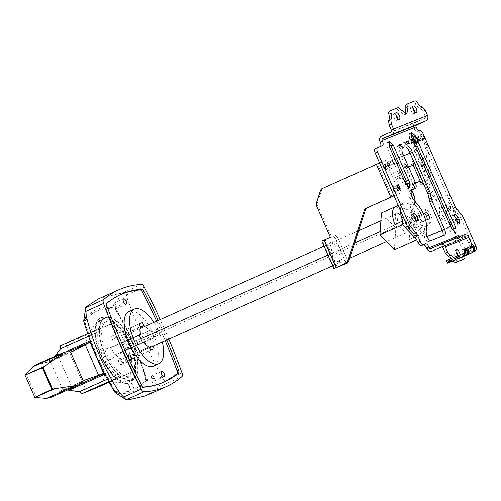 <?xml version="1.0" encoding="UTF-8"?>
<svg xmlns="http://www.w3.org/2000/svg" width="501" height="501" viewBox="0 0 501 501"><rect width="100%" height="100%" fill="white"/><g stroke="black" fill="none" stroke-linecap="round" stroke-linejoin="round"><path stroke-width="0.38" stroke-dasharray="2.5 1.88" d="M106.657 321.485A29.91 13.057 65.9 0 0 106.45 321.573A29.91 13.057 65.9 0 0 106.657 353.975A29.91 13.057 65.9 0 0 130.698 376.257A29.91 13.057 65.9 0 0 130.905 376.17A29.91 13.057 65.9 0 0 130.698 343.767A29.91 13.057 65.9 0 0 106.657 321.485M102.724 323.245A29.91 13.057 65.9 0 0 102.523 323.333A29.91 13.057 65.9 0 0 102.73 355.735A29.91 13.057 65.9 0 0 126.772 378.017A29.91 13.057 65.9 0 0 126.972 377.929A29.91 13.057 65.9 0 0 126.766 345.527A29.91 13.057 65.9 0 0 102.724 323.245M36.022 364.766L49.004 362.004L54.265 358.134L69 351.539M49.004 362.004L72.914 351.307M87.675 333.666L99.686 328.287A33.498 14.623 -114.1 0 1 104.985 318.298A33.498 14.623 -114.1 0 1 105.216 318.204A33.498 14.623 -114.1 0 1 116.608 321.485L80.147 337.812A49.756 0.758 156.3 0 1 65.618 343.818A150.732 2.298 -23.7 0 0 60.621 345.778M90.205 340.768L95.628 333.121L99.555 331.324A33.498 14.623 65.9 0 1 99.686 328.287A20.873 0.319 156.3 0 0 89.034 333.271A20.873 0.319 156.3 0 0 91.007 332.564A20.873 0.319 156.3 0 0 116.608 321.485A33.498 14.623 65.9 0 1 137.669 369.456A33.498 14.623 -114.1 0 1 132.37 379.445A33.498 14.623 -114.1 0 1 132.139 379.545A33.498 14.623 -114.1 0 1 120.747 376.264A20.873 0.319 156.3 0 0 110.095 381.255A20.873 0.319 156.3 0 0 112.067 380.535A20.873 0.319 156.3 0 0 137.669 369.456L109.13 382.238M99.555 331.361A33.498 14.623 65.9 0 0 104.258 352.341A2.161 1.948 -111.9 0 0 105.999 356.299A33.498 14.623 -114.1 0 1 105.104 354.332A33.498 14.623 -114.1 0 1 104.258 352.341L100.332 354.101L102.066 358.058L105.999 356.299A33.498 14.623 65.9 0 0 118.361 374.197L118.386 374.222A33.498 14.623 65.9 0 0 120.747 376.264L108.786 381.618M88.577 336.265L99.567 331.349M54.265 358.134L54.158 357.069L54.734 356.38M54.158 357.069L66.815 351.395M102.066 358.058A33.498 14.623 65.9 0 0 114.435 375.957L118.361 374.197M114.435 375.957L104.934 374.31M107.433 379.1L118.38 374.203L107.446 379.125M86.679 391.788L65.618 343.818M88.571 336.246L99.555 331.324M101.208 385.789C104.477 378.963 105.617 371.291 104.628 362.774L99.492 351.076C93.9 344.569 87.45 340.148 80.147 337.812M104.628 362.774C141.758 341.494 140.042 337.599 99.492 351.076M95.628 333.121A33.498 14.623 65.9 0 0 100.332 354.101M36.698 397.926L26.046 373.665M51.559 397.13L61.16 390.661L62.913 390.016L68.192 389.684M68.042 389.515L81.193 383.622M158.873 331.681A2.993 1.303 65.9 0 0 156.437 329.439A2.993 1.303 65.9 0 0 156.45 332.658A2.993 1.303 65.9 0 0 158.886 334.9A2.993 1.303 65.9 0 0 158.873 331.681M149.047 336.083A2.993 1.303 65.9 0 0 146.611 333.841A2.993 1.303 65.9 0 0 146.624 337.06A2.993 1.303 65.9 0 0 149.06 339.302A2.993 1.303 65.9 0 0 149.047 336.083M121.367 361.39A2.993 1.303 65.9 0 0 118.931 359.142A2.993 1.303 65.9 0 0 118.944 362.361A2.993 1.303 65.9 0 0 121.374 364.603A2.993 1.303 65.9 0 0 121.367 361.39M154.245 377.81A2.993 1.303 65.9 0 0 151.809 375.568A2.993 1.303 65.9 0 0 151.822 378.781A2.993 1.303 65.9 0 0 154.258 381.029A2.993 1.303 65.9 0 0 154.245 377.81M116.213 305.466A2.993 1.303 65.9 0 0 113.777 303.224A2.993 1.303 65.9 0 0 113.79 306.443A2.993 1.303 65.9 0 0 116.226 308.685A2.993 1.303 65.9 0 0 116.213 305.466M153.406 366.093A29.91 13.057 65.9 0 0 153.306 333.923A29.91 13.057 65.9 0 0 128.957 311.497M162.318 342.058A29.91 13.057 65.9 0 0 158.711 331.499A29.91 13.057 65.9 0 0 153.857 322.419M120.278 294.701A308.077 134.487 65.9 0 0 119.489 295.045A308.077 134.487 65.9 0 0 105.473 303.844A3.588 1.566 65.9 0 0 105.46 307.138A308.077 134.487 65.9 0 0 121.424 346.736A308.077 134.487 65.9 0 0 139.798 385.369A3.588 1.566 65.9 0 0 142.265 387.668A308.077 134.487 65.9 0 0 162.875 382.539A308.077 134.487 65.9 0 0 163.658 382.182M101.421 355.967A34.099 14.886 -114.1 0 1 101.302 319.294A34.099 14.886 -114.1 0 1 129.058 344.857A34.099 14.886 -114.1 0 1 129.177 381.53A34.099 14.886 -114.1 0 1 101.421 355.967M104.859 354.426A34.099 14.886 -114.1 0 1 104.74 317.753A34.099 14.886 -114.1 0 1 132.496 343.317A34.099 14.886 -114.1 0 1 132.615 379.996A34.099 14.886 -114.1 0 1 104.859 354.426M129.916 344.5A35.596 15.537 65.9 0 0 100.945 317.816A35.596 15.537 65.9 0 0 99.618 352.566L99.593 353.149L96.856 354.245L96.367 353.781A136.097 59.412 -114.1 0 1 84.938 322.03L84.938 321.586A136.097 59.412 -114.1 0 1 97.138 310.983A136.097 59.412 -114.1 0 1 115.455 309.317L115.787 309.631A136.097 59.412 -114.1 0 1 133.072 343.235A136.097 59.412 -114.1 0 1 146.048 378.568L146.048 379.013A136.097 59.412 -114.1 0 1 134.487 389.321L131.268 382.075A35.596 15.537 65.9 0 0 129.916 344.5M129.671 344.613A35.596 15.537 65.9 0 0 100.701 317.922A35.596 15.537 65.9 0 0 99.367 352.673L99.348 353.255L96.612 354.357L96.123 353.888A136.097 59.412 -114.1 0 1 84.694 322.137L84.694 321.698A136.097 59.412 -114.1 0 1 96.893 311.096A136.097 59.412 -114.1 0 1 115.211 309.43L115.543 309.737A136.097 59.412 -114.1 0 1 132.828 343.342A136.097 59.412 -114.1 0 1 145.804 378.681L145.804 379.119A136.097 59.412 -114.1 0 1 134.237 389.427L131.018 382.188A35.596 15.537 65.9 0 0 129.671 344.613M145.44 395.922L164.134 384.517C165.324 383.578 165.324 382.313 164.146 380.729L161.704 377.165C148.797 351.984 137.424 326.088 127.586 299.479L126.521 295.014C126.146 293.06 125.2 292.177 123.684 292.365L97.895 299.147M168.806 339.152A313.463 136.836 65.9 0 0 160.207 319.569M166.777 340.06A308.077 134.487 65.9 0 0 158.184 320.477M127.329 400.08L115.355 392.703C128.788 395.276 139.253 391.074 146.737 380.09L146.737 379.451C139.366 354.614 128.995 330.986 115.618 308.56L115.142 308.115C101.703 305.541 91.245 309.743 83.761 320.728L86.304 306.744M115.142 308.115L120.728 292.941M115.355 392.703L127.185 400.08M115.618 308.56L127.586 299.479M146.737 379.451L161.704 377.165M146.737 380.09L161.566 386.296M114.954 391.081A136.097 59.412 -114.1 0 1 99.261 361.039L99.254 360.382L101.985 359.286L102.442 359.674A35.596 15.537 65.9 0 0 127.918 383.434L131.074 390.705A136.097 59.412 -114.1 0 1 115.286 391.387L115.199 390.968A136.097 59.412 -114.1 0 1 99.511 360.933L99.499 360.275L102.235 359.173L102.686 359.568A35.596 15.537 65.9 0 0 128.168 383.321L131.331 390.586A136.097 59.412 -114.1 0 1 115.531 391.281L115.199 390.968M115.956 354.476L114.547 355.04L111.184 347.375L112.593 346.811A11.667 5.091 -114.1 0 1 112.612 339.584L111.216 336.409L114.61 335.044L116.007 338.219A11.667 5.091 -114.1 0 1 121.417 343.26L122.82 342.697L126.189 350.362L124.78 350.932A11.667 5.091 -114.1 0 1 124.762 358.152L126.152 361.334L122.758 362.699L121.367 359.518A11.667 5.091 -114.1 0 1 115.956 354.476L143.856 341.983M165.205 340.768A308.077 134.487 65.9 0 0 156.613 321.185M152.924 346.266L152.661 345.659A11.667 5.091 65.9 0 0 152.68 338.432L154.089 337.868L150.72 330.203L149.317 330.766A11.667 5.091 65.9 0 0 145.133 326.32M114.547 355.04L142.453 342.546M111.184 347.375L139.084 334.881M112.593 346.811L139.109 334.931M112.612 339.584L140.512 327.09M111.216 336.409L139.121 323.915M114.61 335.044L139.178 324.041M116.007 338.219L140.424 327.285M121.417 343.26L149.317 330.766M122.82 342.697L150.72 330.203M126.189 350.362L154.089 337.868M124.78 350.932L152.68 338.432M124.762 358.152L152.661 345.659M126.152 361.334L154.051 348.84M122.758 362.699L150.657 350.199M121.367 359.518L149.267 347.024M406.687 222.062L405.948 232.959L397.306 223.953L398.051 213.063L406.687 222.062L137.706 342.521L129.07 333.516L128.325 344.412L136.967 353.412L137.706 342.521M129.07 333.516L140.055 328.6M324.059 246.198L358.66 230.704M380.898 220.741L398.051 213.063M405.948 232.959L386.446 241.689M349.692 258.147L332.658 265.774M149.586 347.763L136.967 353.412M397.306 223.953L380.159 231.631M354.614 243.073L327.936 255.022M140.812 338.82L128.325 344.412M385.494 167.021L383.303 165.004L383.315 167.898L385.501 169.914L385.494 167.021L387.755 166.013L385.563 163.99L385.57 166.889L387.761 168.906L387.868 165.956M383.315 167.898L385.57 166.889L387.761 168.906L387.755 166.013L385.563 163.99L385.57 166.889L387.83 165.875M395.114 188.927L392.922 186.911L392.928 189.804L395.12 191.827L395.114 188.927L397.368 187.919L395.176 185.902L395.189 188.796L397.381 190.812L397.487 187.869M392.928 189.804L395.189 188.796L397.381 190.812L397.368 187.919L395.176 185.902L395.189 188.796L397.45 187.781M393.999 195.759L401.107 192.86L394.018 195.81M336.54 267.396L324.385 240.079L331.474 236.892L317.446 204.934L317.346 203.13L321.774 189.572L322.882 188.307L384.424 161.009L386.352 162.812L398.859 191.288L398.846 193.868M398.859 191.288L401.119 190.28L401.107 192.86M386.352 162.812L388.613 161.798L401.119 190.28M384.424 161.009L386.684 159.994L388.613 161.798M379.57 162.9L386.684 159.994M331.474 236.892L330.359 237.336M321.861 241.188L333.384 236.572L335.319 238.37L345.414 261.378L345.408 263.958M324.529 240.029L333.384 236.572M335.645 235.558L337.574 237.361L335.319 238.37M337.574 237.361L347.675 260.363L345.414 261.378M347.675 260.363L348.07 262.142M332.32 253.005L336.609 259.349L340.843 260.852L342.54 256.85L340.805 249.592L336.515 243.248L332.288 241.745L330.591 245.747L332.32 253.005L330.065 254.013L334.355 260.363L338.582 261.866L340.279 257.858L338.551 250.606L334.255 244.263L330.027 242.76L328.33 246.761L330.065 254.013M340.805 249.592L338.551 250.606M408.14 140.931L409.248 143.449L412.01 142.34L407.507 144.263L406.399 141.745L408.14 140.931L410.901 139.817L412.01 142.34L413.751 141.52L412.642 139.002L408.14 140.931M414.058 138.802A4.271 3.845 68.1 0 1 417.346 141.414L418.084 142.441L415.824 143.455L416.55 143.161L416.3 141.933A1.522 1.365 -111.9 0 0 414.44 141.1L413.225 141.589A1.522 1.365 68.1 0 1 415.085 142.422L415.824 143.455M418.084 142.441L416.55 143.161M418.811 142.152L418.711 141.276L416.45 142.29M418.711 141.276L418.554 140.925A4.271 3.845 -111.9 0 0 413.882 138.395M413.187 141.651L412.079 139.134L413.018 138.727L414.12 141.244M412.079 139.134L411.352 139.428L412.455 141.946L412.912 141.733L411.803 139.215L412.123 139.071A4.271 3.845 68.1 0 1 412.242 139.021A4.271 3.845 68.1 0 1 412.285 139.002M411.352 139.428L411.803 139.215L411.352 139.428M417.502 141.764L415.241 142.779M412.473 139.428L410.663 139.654L397.105 145.547L419.757 136.003A4.271 3.845 68.1 0 1 419.882 135.946A4.271 3.845 68.1 0 1 424.98 138.339L427.259 144.244L431.167 172.062L430.509 176.283M411.183 139.842L412.285 142.359L420.865 138.52A1.522 1.365 68.1 0 1 422.719 139.353L424.998 145.259L428.906 173.07C429.225 175.632 428.787 177.197 427.603 177.767L425.18 178.738C424.109 179.471 424.109 181.193 425.161 183.898L430.691 196.498C431.975 199.116 433.265 200.319 434.555 200.099L445.464 195.716C446.598 195.522 447.725 196.574 448.846 198.866L452.985 208.303L453.53 212.167L447.907 227.391L446.792 228.688L442.327 230.485M427.647 177.742L429.025 177.129L427.647 177.742M429.013 177.097L427.441 177.73C426.37 178.456 426.364 180.178 427.422 182.89L425.161 183.898M427.422 182.89L432.952 195.484L430.691 196.498M432.952 195.484C434.235 198.108 435.526 199.31 436.816 199.091L434.555 200.099M436.816 199.091L438.388 198.459M439.966 197.82L445.464 195.716M447.725 194.701C448.858 194.513 449.979 195.559 451.107 197.851L448.846 198.866M451.107 197.851L455.246 207.289L455.791 211.159L451.238 223.49M450.386 225.794L449.053 227.679L442.289 230.397M449.103 227.654L446.792 228.688L449.103 227.654M426.896 236.61L425.236 237.355C424.109 237.543 422.982 236.497 421.861 234.199L415.767 220.321M426.927 236.672L425.236 237.355M426.777 236.328L424.115 233.19L421.861 234.199M424.115 233.19L413.538 209.092L411.277 210.101C410.357 207.727 410.357 206.224 411.296 205.585L414.07 204.364L415.385 202.141M413.475 215.104L411.277 210.101M413.538 209.092C412.611 206.719 412.617 205.21 413.55 204.577L414.07 204.364M414.039 204.377L411.778 205.391C413.644 204.114 413.651 201.101 411.809 196.361L407.689 186.979M411.778 190.142L407.67 180.78L406.48 181.312M407.67 180.78C406.549 178.488 405.422 177.435 404.288 177.63M403.211 178.112L398.639 180.003L397.669 179.101L396.686 176.859L399.14 175.87L399.522 169.701M403.731 179.283L402.034 178.638M403.192 178.068L398.639 180.003M400.894 178.989L399.93 178.093L397.669 179.101M399.93 178.093L398.946 175.845L396.686 176.859M398.946 175.845L401.702 174.674M402.491 172.225L398.79 163.796M396.416 162.625L391.35 164.697L390.36 162.449L390.367 161.159L414.152 151.603L416.431 150.582L417.02 149.78M398.671 167.766L393.773 163.721L391.35 164.697M393.611 163.683L392.621 161.441L390.36 162.449M392.621 161.441L392.627 160.151L390.367 161.159M392.627 160.151L394.926 159.224M396.504 158.592L403.649 155.717M410.081 153.131L416.412 150.588L414.152 151.603L414.859 149.993L414.866 147.482L414.17 144.57L413.507 143.054L411.64 142.228L398.214 148.064L401.52 146.687L400.493 147.15L401.351 146.812L400.017 144.376L401.119 146.893L400.124 147.388L412.285 142.359M417.057 145.628L414.903 140.725M412.123 139.071L410.532 139.71L411.64 142.228L413.269 141.57M407.877 140.856L408.979 143.374M407.244 141.107L408.353 143.63M406.211 141.57L407.319 144.088M404.32 142.384L405.052 142.04L406.154 144.557L405.422 144.902L404.32 142.384M406.079 141.576L407.188 144.094M404.965 142.027L406.073 144.545M397.105 145.547L398.214 148.064M398.22 145.096L399.328 147.613M399.253 144.632L400.362 147.156M401.151 143.825L400.418 144.169L401.52 146.687L402.253 146.342L401.151 143.825M399.385 144.626L400.493 147.15M399.021 144.864L400.124 147.388M406.781 141.745L407.883 144.263M418.059 136.698L417.164 137.042A4.271 3.845 68.1 0 1 417.289 136.992A4.271 3.845 68.1 0 1 422.387 139.384L423.126 140.418L423.852 140.123L423.602 138.896A4.271 3.845 -111.9 0 0 418.498 136.504A4.271 3.845 -111.9 0 0 418.373 136.554L418.059 136.698L419.162 139.215L418.266 139.566A1.522 1.365 68.1 0 1 420.126 140.399L420.865 141.426L421.591 141.132L421.341 139.911A1.522 1.365 -111.9 0 0 419.481 139.078L419.162 139.215M417.12 137.105L418.229 139.629M416.394 137.399L417.502 139.917L417.953 139.704L416.845 137.186L416.394 137.399M422.543 139.735L420.283 140.75M423.126 140.418L420.865 141.426M423.852 140.123L421.591 141.132M423.752 139.253L421.498 140.261M408.603 167.002L405.503 168.349L404.971 167.146L403.023 165.355L403.036 167.929L411.114 186.328L413.062 188.119L413.049 185.552L412.523 184.343L418.341 182.007L418.867 183.209L420.821 185.001L420.809 182.433L420.239 181.137M408.641 167.09L405.503 168.349M407.764 167.34L407.232 166.132L404.971 167.146M407.232 166.132L405.284 164.341L405.29 166.914L403.036 167.929M405.29 166.914L413.369 185.314L411.114 186.328M413.369 185.314L415.323 187.111L415.31 184.537L413.049 185.552M415.31 184.537L414.784 183.335L412.523 184.343M414.784 183.335L415.592 183.009M420.602 180.993L418.341 182.007M421.128 182.195L418.867 183.209M423.42 183.51L423.069 181.418L422.593 181.631M421.166 182.27L420.809 182.433M423.069 181.418L414.991 163.013L414.515 163.226M413.081 163.871L412.73 164.027L410.782 162.236L410.789 164.804L411.321 166.013M413.225 165.161L412.73 164.027M414.991 163.013L413.676 161.309M413.049 163.796L410.789 164.804M423.376 213.77L420.057 215.104C419.312 215.618 419.306 216.82 420.045 218.718L417.884 219.945C418.78 221.78 419.681 222.619 420.589 222.469L426.877 219.839M420.145 218.937C421.04 220.772 421.942 221.611 422.844 221.455L420.589 222.469M422.844 221.455L425.687 220.315M428.862 219.037L426.601 220.052M420.057 215.104L417.796 216.119C417.051 216.626 417.045 217.829 417.784 219.726L417.884 219.945M423.414 213.858L417.796 216.119M420.045 218.718L417.784 219.726M425.95 170.133L425.512 170.133L425.124 171.154L426.395 174.054L427.466 174.492L427.741 174.204M424.134 175.062L425.205 175.507L423.251 171.142L422.863 172.169L424.134 175.062L426.395 174.054M448.357 216.933L447.255 212.418L446.516 212.75M447.255 212.418L444.656 208.504M442.283 207.326L441.851 207.439L441.876 214.578L439.615 215.593L442.339 219.62L445.02 220.572L445.383 214.397M444.544 212.48L439.596 208.447L439.615 215.593M424.798 163.257L423.696 158.742L422.957 159.074M423.696 158.742L421.097 154.828M418.717 153.657L418.291 153.763L418.316 160.909L416.055 161.917L418.78 165.944L421.46 166.896L421.823 160.721M420.978 158.804L416.03 154.778L416.055 161.917M449.685 203.713L446.272 200.569L446.291 205.072L447.249 207.264L450.662 210.407L450.643 205.898L449.685 203.713L447.424 204.721L444.011 201.584L444.03 206.086L444.988 208.278L448.401 211.416L448.382 206.913L447.424 204.721M446.291 205.072L444.03 206.086M447.249 207.264L444.988 208.278M450.643 205.898L448.382 206.913M418.316 160.909L421.04 164.935L424.009 165.706M441.876 214.578L444.6 218.605L447.568 219.382M406.987 223.841A6.582 2.874 -114.1 0 1 406.969 216.764A6.582 2.874 -114.1 0 1 407.012 216.745A6.582 2.874 -114.1 0 1 412.298 221.649A6.582 2.874 -114.1 0 1 412.348 228.775A6.582 2.874 -114.1 0 1 412.298 228.794A6.582 2.874 -114.1 0 1 406.987 223.841M409.937 222.519A6.582 2.874 -114.1 0 1 409.912 215.443A6.582 2.874 -114.1 0 1 409.956 215.424A6.582 2.874 -114.1 0 1 415.248 220.327A6.582 2.874 -114.1 0 1 415.291 227.454A6.582 2.874 -114.1 0 1 415.248 227.473A6.582 2.874 -114.1 0 1 409.937 222.519M394.926 224.529L396.166 206.349L410.588 221.373L409.348 239.572L417.208 236.052A17.948 7.834 65.9 0 0 417.959 235.814A17.948 7.834 65.9 0 0 419.168 234.925L427.867 225.318L418.041 229.715C416.331 230.698 414.509 229.151 412.58 225.087L409.912 218.361C408.722 214.96 408.86 212.944 410.319 212.299L416.788 214.29C420.045 215.161 423.558 224.003 421.429 225.97L418.041 229.715L420.007 228.838C418.291 229.815 416.475 228.274 414.546 224.204L412.58 225.087M409.348 239.572A17.948 7.834 65.9 0 0 410.1 239.334A17.948 7.834 65.9 0 0 411.308 238.445L420.007 228.838M414.546 224.204L411.872 217.484C410.688 214.084 410.826 212.061 412.285 211.416L398.47 206.518A17.948 7.834 65.9 0 0 395.433 206.581M412.047 211.497L410.081 212.374L412.047 211.497M411.872 217.484L409.912 218.361M398.47 206.518L406.33 202.999L426.614 209.888C429.871 210.764 433.384 219.607 431.255 221.574L421.429 225.97M431.255 221.574L427.867 225.318M426.614 209.888L416.788 214.29M416.588 239.428L416.957 239.81L417.208 236.052M406.33 202.999A17.948 7.834 65.9 0 0 403.292 203.062A17.948 7.834 65.9 0 0 400.387 210.314M394.362 249.93L395.853 227.974L410.588 221.373M381.43 212.95L395.853 227.974M396.166 206.349L394.75 206.982M457.764 255.585A3.588 1.566 -114.1 0 1 457.2 257.357A3.588 1.566 -114.1 0 1 454.282 254.665A3.588 1.566 -114.1 0 1 454.269 250.807A3.588 1.566 -114.1 0 1 455.966 251.571M397.625 118.58A3.588 1.566 -114.1 0 1 397.061 120.353A3.588 1.566 -114.1 0 1 394.143 117.666A3.588 1.566 -114.1 0 1 394.13 113.802A3.588 1.566 -114.1 0 1 395.828 114.566M414.628 111.836A3.588 1.566 -114.1 0 1 414.064 113.608A3.588 1.566 -114.1 0 1 411.146 110.915A3.588 1.566 -114.1 0 1 411.133 107.057A3.588 1.566 -114.1 0 1 412.83 107.815M456.442 256.161L454.67 256.957L456.442 256.161L457.545 258.685L458.709 258.215L455.778 259.474L457.545 258.685M458.334 255.353L457.601 255.698L458.709 258.215L459.442 257.871L458.334 255.353M455.835 256.487L456.943 259.004M453.937 257.301L454.67 256.957L455.778 259.474L455.046 259.819L453.937 257.301M447.593 263.075L446.485 260.558L456.236 256.462C463.632 253.137 469.857 250.632 462.054 254.12L471.234 250.037A1.522 1.365 68.1 0 0 471.873 248.089L471.04 246.836L470.314 247.131L472.568 246.116M471.04 246.836L472.512 246.179M471.623 247.513L472.687 247.037M471.234 250.037L470.721 250.268L471.829 252.786M470.721 250.268L469.781 250.675L470.89 253.193M469.781 250.675L469.055 250.97L470.163 253.487M470.314 247.131L470.658 248.571A1.522 1.365 -111.9 0 1 470.026 250.525L469.055 250.97L469.512 250.75L470.614 253.274M470.408 248.001L472.668 246.987M470.026 250.525L465.416 252.372A1.522 1.365 68.1 0 0 466.055 250.425L465.222 249.172L464.49 249.467L466.75 248.458M465.222 249.172L466.694 248.515M465.805 249.855L466.869 249.373M465.416 252.372L464.903 252.604L466.011 255.122M464.903 252.604L463.964 253.011L465.072 255.535M463.964 253.011L463.237 253.306L464.346 255.823L464.796 255.61L463.688 253.093L464.202 252.861A1.522 1.365 -111.9 0 0 464.84 250.913L464.59 250.337L466.851 249.329M463.237 253.306L463.688 253.093L463.237 253.306M410.908 133.811L409.398 133.466L409.417 138.614L411.672 137.606M409.417 138.614L449.804 230.629L453.699 234.218L454.451 232.865M449.804 230.629L452.065 229.615M388.601 142.779L387.091 142.434L387.11 147.582L403.649 185.264L405.91 184.255M387.11 147.582L389.371 146.574M454.263 215.674L452.679 215.167L452.697 219.67L453.468 221.423L456.874 224.567L457.551 223.051M453.468 221.423L455.728 220.415M452.697 219.67L454.958 218.661M402.541 147.826L400.668 148.578L402.923 147.563M411.96 189.948L410.119 190.693C408.484 191.814 408.472 194.482 410.112 198.684L413.187 203.212C420.583 209.587 426.445 225.732 423.865 232.646L424.597 237.537C426.044 240.486 427.491 241.839 428.95 241.595L442.646 235.984M428.95 241.595L431.204 240.58M424.597 237.537L426.858 236.522M410.112 198.684L412.373 197.67M402.91 147.57L400.668 148.578C399.328 149.486 399.322 151.64 400.643 155.028L412.968 183.103C414.289 186.491 414.283 188.639 412.949 189.553M412.968 183.103L415.229 182.088M400.643 155.028L402.904 154.014M413.25 214.898L411.665 214.39L411.678 218.893L415.091 222.031L415.767 220.515M411.678 218.893L413.939 217.879M461.916 238.921L460.814 236.397L459.116 237.079L461.878 235.896L462.987 238.42L460.219 239.603L461.916 238.921M460.219 239.603L459.116 237.079L458.046 237.58L459.154 240.098L460.219 239.603M455.572 236.816L453.461 237.662L453.261 238.169C454 240.43 455.703 241.225 458.359 240.561L442.208 247.056L464.69 237.606A1.522 1.365 -111.9 0 1 464.734 237.587L441.218 247.037M463.287 238.232L462.185 235.714L463.588 235.082L440.072 244.538M465.473 237.355L464.364 234.837L463.87 235.082L464.972 237.599L465.473 237.355M464.339 234.844L462.185 235.714M458.359 240.561L457.256 238.044L463.87 235.082M426.952 248.746L455.522 237.161M431.073 248.565L457.213 238.063L456.092 238.094M453.461 237.662L455.722 236.654M464.202 252.861L462.592 253.512L463.268 251.546L457.169 237.662M465.003 249.341L459.467 236.735M464.621 255.454L453.098 260.601M463.268 256.211L462.16 253.694L462.592 253.512L463.694 256.03L464.659 255.642M462.16 253.694L459.01 254.959L460.112 257.483M459.01 254.959L457.538 255.598L458.647 258.115M457.707 255.523L451.332 258.378M447.844 260.013L448.952 262.53M448.877 259.549L449.979 262.073M451.877 261.259L450.775 258.741L450.036 259.086L451.144 261.603M449.009 259.543L450.092 262.017M450.249 262.054L449.14 259.537L449.635 259.293L450.743 261.81M448.157 259.975L449.228 262.411M449.854 259.293L450.963 261.816M451.32 258.66L452.428 261.178M453.248 260.814L464.69 255.773M466.819 254.921L465.717 252.404L462.054 254.12L463.156 256.637L457.751 259.086L464.753 256.036M464.728 255.93L463.156 256.637M457.144 256.318L458.246 258.842L457.751 259.086L456.643 256.562L457.144 256.318M458.096 255.98L459.204 258.497M459.567 255.347L460.669 257.865M473.05 249.304A1.522 1.365 -111.9 0 0 473.689 247.356L460.632 217.609L462.893 216.595M381.687 136.072L415.63 122.426A4.271 3.845 68.1 0 0 413.839 127.905L414.145 128.594C415.266 130.886 416.394 131.938 417.521 131.75C418.654 131.556 419.782 132.608 420.903 134.901L453.061 208.153L460.632 217.609M420.903 134.901L423.163 133.886M414.145 128.594L416.4 127.586M415.63 122.426L424.629 118.393A1.522 1.365 -111.9 0 0 425.268 116.445L422.982 111.241L425.243 110.226M406.367 104.415L412.548 101.928C413.325 101.709 414.195 102.298 415.172 103.694C416.87 106.187 418.535 107.64 420.17 108.053L422.982 111.241M389.396 111.241L395.577 108.755C396.354 108.529 397.224 109.118 398.201 110.514L404.651 114.773L405.61 113.896M375.337 148.709L380.51 146.524M465.467 248.834L463.719 249.536C462.003 250.444 461.584 252.892 462.454 256.888C462.818 258.535 462.642 259.543 461.935 259.919M464.734 237.587A1.522 1.365 -111.9 0 1 466.55 238.432L468.585 243.066C469.512 245.44 469.506 246.949 468.573 247.582M468.585 243.066L470.846 242.058M403.649 185.264L407.545 188.852L408.296 187.499M464.49 249.467L464.59 250.337M73.378 390.78L57.039 353.556M62.913 390.016L50.338 361.371M43.988 363.043L69.42 351.658M46.18 362.812L70.466 351.94M57.258 393.285L82.696 381.9M58.955 391.92L83.241 381.048M139.798 385.369L141.37 384.662M164.146 380.729L181.963 372.75M126.521 295.014L144.338 287.035M164.134 384.517L181.951 376.539M123.684 292.365L141.501 284.386M142.265 387.668L143.837 386.966M105.46 307.138L107.032 306.437M105.473 303.844L107.045 303.136M322.882 188.307L321.767 188.758M321.774 189.572L320.659 190.023M317.346 203.13L316.231 203.575M317.446 204.934L316.331 205.385M334.286 268.423L322.268 241.044M381.624 162.03L396.053 194.889M325.162 239.716L337.179 267.102M391.926 196.711L377.503 163.846M379.363 163.044L393.792 195.904M427.259 144.244L424.998 145.259M431.167 172.062L428.906 173.07M455.246 207.289L452.985 208.303M455.791 211.159L453.53 212.167M450.167 226.383L447.907 227.391M401.37 174.868L399.109 175.882M396.034 162.712L393.773 163.721M417.12 148.985L414.859 149.993M415.824 147.05L414.866 147.482M414.64 144.357L414.17 144.57M417.346 141.414L415.529 142.152M413.976 142.848L415.085 142.422M426.62 142.077L424.36 143.086M425.124 171.154L422.863 172.169M421.341 139.911L422.719 139.353M416.3 141.933L420.126 140.399M420.865 138.52L419.481 139.078M418.266 139.566L414.44 141.1M413.225 141.589L411.64 142.228M418.554 140.925L422.387 139.384M423.602 138.896L424.98 138.339M417.164 137.042L413.331 138.583M419.757 136.003L418.373 136.554M407.012 216.745L409.956 215.424M415.248 227.473L412.298 228.794M419.168 234.925L411.308 238.445M413.118 211.491L411.152 212.374M423.865 232.646L426.126 231.637M413.187 203.212L415.448 202.204M464.84 250.913L464.377 251.051M456.236 256.462L457.338 258.979M459.154 215.305L461.415 214.29M454.539 210.458L456.799 209.449M453.061 208.153L455.321 207.145M417.521 131.75L419.782 130.736M420.17 108.053L422.431 107.045M415.172 103.694L417.433 102.68M412.548 101.928L414.809 100.92M398.201 110.514L400.462 109.506M395.577 108.755L397.838 107.74M462.454 256.888L464.715 255.879M466.55 238.432L443.034 247.889M391.325 130.091L425.268 116.445M424.629 118.393L390.686 132.039M441.262 247.018L464.69 237.606M471.873 248.089L473.689 247.356M466.055 250.425L470.658 248.571M413.839 127.905L379.896 141.551M102.523 323.333L106.45 321.573M104.985 318.298A33.498 33.498 0 0 0 89.034 333.271M110.095 381.255A33.498 33.498 0 0 0 132.37 379.445M61.16 390.661L84.682 380.127M126.972 377.929L130.905 376.17M146.611 333.841L156.437 329.439M118.931 359.142L128.757 354.746M151.809 375.568L161.635 371.166M113.777 303.224L123.603 298.828M104.74 317.753L101.302 319.294M132.615 379.996L129.177 381.53M162.875 382.539L164.447 381.837M119.489 295.045L121.06 294.344M116.226 308.685L126.045 304.282M154.258 381.029L164.077 376.627M121.374 364.603L131.199 360.206M149.06 339.302L158.886 334.9M385.501 169.914L390.022 167.891M395.12 191.827L399.641 189.804M340.843 260.852L338.582 261.866M392.922 186.911L397.437 184.888M383.303 165.004L387.824 162.982M332.288 241.745L330.027 242.76M324.385 240.079L336.403 267.465M411.302 139.447L412.411 141.965M401.395 174.855L399.14 175.87M416.344 137.418L417.452 139.936M405.284 164.341L403.023 165.355M415.323 187.111L413.062 188.119M423.076 183.992L420.821 185.001M413.043 161.222L410.782 162.236M427.466 174.492L425.205 175.507M425.512 170.133L423.251 171.142M441.851 207.439L439.596 208.447M418.291 153.763L416.03 154.778M446.272 200.569L444.011 201.584M450.662 210.407L448.401 211.416M423.721 165.887L421.46 166.896M447.28 219.557L445.02 220.572M414.484 141.088L418.31 139.547M419.525 139.059L420.909 138.501M410.663 139.654L412.242 139.021M413.87 138.364L417.289 136.992M418.498 136.504L419.882 135.946M406.969 216.764L409.912 215.443M412.348 228.775L415.291 227.454M417.959 235.814L410.1 239.334M403.292 203.062L398.201 205.341M456.53 249.792L454.269 250.807M396.391 112.794L394.13 113.802M413.394 106.043L411.133 107.057M469.011 250.982L470.113 253.506M463.193 253.324L464.295 255.842M409.398 133.466L411.659 132.458M453.699 234.218L455.96 233.203M387.091 142.434L389.352 141.426M456.874 224.567L459.135 223.552M452.679 215.167L454.939 214.159M415.091 222.031L417.352 221.016M465.586 237.311L464.477 234.794M449.748 259.249L450.856 261.772M456.53 256.606L457.638 259.123M406.906 113.758L404.651 114.773M411.665 214.39L413.926 213.382M407.545 188.852L409.805 187.837M457.213 238.063L431.029 248.584M416.325 112.593L414.064 113.608M399.322 119.344L397.061 120.353M459.461 256.349L457.2 257.357"/><path stroke-width="0.75" d="M69 351.539L90.211 342.039A40.024 17.472 -114.1 0 1 90.005 342.327L72.526 351.477L70.535 351.952L69.42 351.658L64.26 352.122L43.105 367.477L52.561 389.02L75.018 385.67L79.565 384.593L51.559 397.13L46.624 398.383L75.018 385.67M72.914 351.307L72.526 351.477M54.734 356.38L60.558 348.815L88.577 336.265M66.815 351.395L90.048 340.993L90.211 342.039M104.934 374.31L103.989 373.42A40.024 17.472 65.9 0 0 103.626 373.351L90.005 342.327M68.042 389.515L68.762 390.329L104.646 374.26M68.762 390.329L79.365 391.669L107.433 379.1M79.365 391.669L81.682 393.755L108.786 381.618M81.682 393.755A150.732 2.298 -23.7 0 1 86.679 391.788A49.756 0.758 156.3 0 0 101.208 385.789L109.13 382.238M60.558 348.815L60.621 345.778L87.675 333.666M60.546 348.796L88.571 336.246M79.377 391.694L107.446 379.125M103.626 373.351L84.682 380.127L83.279 380.992L70.535 351.952M83.279 380.992L79.565 384.593M25.05 375.13L42.416 367.784L51.872 389.327L34.857 397.475L25.05 375.13L32.759 366.795L36.022 364.766L64.26 352.122M34.857 397.475L46.624 398.383M42.416 367.784L43.105 367.477M51.872 389.327L52.561 389.02M81.193 383.622L103.989 373.42M131.187 356.988A2.993 1.303 65.9 0 0 128.757 354.746A2.993 1.303 65.9 0 0 128.763 357.964A2.993 1.303 65.9 0 0 131.199 360.206A2.993 1.303 65.9 0 0 131.187 356.988M164.071 373.408A2.993 1.303 65.9 0 0 161.635 371.166A2.993 1.303 65.9 0 0 161.648 374.385A2.993 1.303 65.9 0 0 164.077 376.627A2.993 1.303 65.9 0 0 164.071 373.408M126.039 301.07A2.993 1.303 65.9 0 0 123.603 298.828A2.993 1.303 65.9 0 0 123.615 302.04A2.993 1.303 65.9 0 0 126.045 304.282A2.993 1.303 65.9 0 0 126.039 301.07M153.857 322.419A29.91 13.057 65.9 0 0 134.362 309.079L128.957 311.497A29.91 13.057 65.9 0 0 129.064 343.667A29.91 13.057 65.9 0 0 153.406 366.093L158.811 363.676A29.91 13.057 65.9 0 0 162.318 342.058M134.362 309.079A29.91 13.057 65.9 0 0 134.462 341.25A29.91 13.057 65.9 0 0 158.811 363.676M158.184 320.477A308.077 134.487 65.9 0 0 144.138 291.519A3.588 1.566 65.9 0 0 141.67 289.215A308.077 134.487 65.9 0 0 121.06 294.344A308.077 134.487 65.9 0 0 107.045 303.136A3.588 1.566 65.9 0 0 107.032 306.437A308.077 134.487 65.9 0 0 122.995 346.034A308.077 134.487 65.9 0 0 141.37 384.662A3.588 1.566 65.9 0 0 143.837 386.966A308.077 134.487 65.9 0 0 164.447 381.837A308.077 134.487 65.9 0 0 178.469 373.045A3.588 1.566 65.9 0 0 178.475 369.744A308.077 134.487 65.9 0 0 166.777 340.06M160.207 319.569A313.463 136.836 65.9 0 0 144.338 287.035A4.19 1.829 65.9 0 0 141.501 284.386A313.463 136.836 65.9 0 0 118.981 289.703L97.895 299.147L86.304 306.744L85.746 307.62L86.216 315.849C89.541 329.727 94.075 343.216 99.812 356.324C105.548 369.35 112.368 381.762 120.278 393.561L126.277 399.836L115.211 392.64M118.981 289.703A313.463 136.836 65.9 0 0 103.557 299.642A4.19 1.829 65.9 0 0 103.544 303.431A313.463 136.836 65.9 0 0 120.935 346.861A313.463 136.836 65.9 0 0 141.169 389.145A4.19 1.829 65.9 0 0 144.012 391.795A313.463 136.836 65.9 0 0 166.526 386.478A313.463 136.836 65.9 0 0 181.951 376.539A4.19 1.829 65.9 0 0 181.963 372.75A313.463 136.836 65.9 0 0 168.806 339.152M144.012 391.795L126.196 399.773L127.329 400.08L145.44 395.922L166.526 386.478M83.705 320.884L85.746 307.614L103.557 299.642M120.278 393.561L114.879 392.258A137.587 60.064 65.9 0 1 83.761 321.366L86.216 315.849M114.879 392.258L115.355 392.703L114.879 392.258M163.658 382.182A308.077 134.487 65.9 0 0 176.897 373.746A3.588 1.566 65.9 0 0 176.903 370.452A308.077 134.487 65.9 0 0 165.205 340.768M156.613 321.185A308.077 134.487 65.9 0 0 142.566 292.221A3.588 1.566 65.9 0 0 140.098 289.922A308.077 134.487 65.9 0 0 120.278 294.701M145.133 326.32A11.667 5.091 65.9 0 0 143.906 325.725L142.516 322.55L139.121 323.915L140.512 327.09A11.667 5.091 65.9 0 0 140.493 334.317L139.084 334.881L142.453 342.546L143.856 341.983A11.667 5.091 65.9 0 0 149.267 347.024L150.657 350.199L154.051 348.84L152.924 346.266M139.109 334.931L140.493 334.317M139.178 324.041L142.516 322.55M140.424 327.285L143.906 325.725M140.055 328.6L324.059 246.198M358.66 230.704L380.898 220.741M386.446 241.689L349.692 258.147M332.658 265.774L149.586 347.763M380.159 231.631L354.614 243.073M327.936 255.022L140.812 338.82M394.018 195.81L366.776 207.971L365.667 209.236L348.702 261.178L347.594 262.436L336.403 267.465L347.669 262.944L333.885 268.574L346.479 262.887L347.588 261.622L364.553 209.687L365.661 208.422L393.999 195.759M379.57 162.9L321.767 188.758L320.659 190.023L316.231 203.575L316.331 205.385L330.359 237.336L321.861 241.188L333.885 268.574M348.07 262.142L347.669 262.944M413.882 138.395A4.271 3.845 -111.9 0 0 413.457 138.533A4.271 3.845 -111.9 0 0 413.331 138.583L413.049 138.802M413.018 138.727L412.674 138.877M412.285 139.002A4.271 3.845 68.1 0 1 414.058 138.802M430.509 176.283L429.013 177.097M438.388 198.459L439.966 197.82M451.238 223.49L450.386 225.794M442.289 230.397L426.896 236.61M442.327 230.485L426.927 236.672M427.497 236.34L426.777 236.328M415.767 220.321L413.475 215.104M415.385 202.141L414.064 195.346L411.778 190.142M406.48 181.312L405.409 181.788L403.731 179.283M407.689 186.979L405.409 181.788M404.846 177.592L403.211 178.112M404.288 177.63L403.192 178.068M401.702 174.674L402.491 172.225M398.79 163.796L396.416 162.625M399.522 169.701L398.671 167.766M394.926 159.224L396.504 158.592M403.649 155.717L410.081 153.131M417.02 149.78L417.057 145.628M414.903 140.725L412.473 139.428M413.676 161.309L413.043 161.222L413.049 163.796L413.582 164.998L408.641 167.09M413.582 164.998L408.603 167.002M415.592 183.009L420.602 180.993L421.128 182.195L423.076 183.992L423.42 183.51M423.069 181.418L420.809 182.433M414.991 163.013L412.73 164.027M420.239 181.137L413.225 165.161M425.687 220.315L428.862 219.037C429.607 218.53 429.607 217.321 428.869 215.43L426.514 216.219C425.618 214.384 424.716 213.545 423.808 213.702L423.414 213.858M426.601 220.052C427.347 219.538 427.353 218.336 426.614 216.438M428.869 215.43L426.514 216.219M428.775 215.211C427.873 213.376 426.977 212.53 426.069 212.687L423.808 213.702M426.069 212.687L423.376 213.77M427.741 174.204L425.95 170.133M446.516 212.75L445.001 213.426L444.544 212.48M444.656 208.504L442.283 207.326M422.957 159.074L421.435 159.756L420.978 158.804M421.097 154.828L418.717 153.657M424.009 165.706L424.798 163.257M421.823 160.721L421.435 159.756M447.568 219.382L448.357 216.933M445.383 214.397L445.001 213.426M398.201 205.341L395.433 206.581A17.948 7.834 65.9 0 0 394.926 224.529L402.785 221.01A17.948 7.834 65.9 0 1 400.387 210.314M416.588 239.428L402.528 224.786L402.785 221.01M416.788 239.885L394.362 249.93L379.933 234.9L381.43 212.95L394.75 206.982M402.528 224.786L379.933 234.9M455.966 251.571A3.588 1.566 -114.1 0 1 457.194 253.5A3.588 1.566 -114.1 0 1 457.764 255.585M456.543 253.656A3.588 1.566 -114.1 0 1 456.53 249.792A3.588 1.566 -114.1 0 1 459.448 252.485A3.588 1.566 -114.1 0 1 459.461 256.349A3.588 1.566 -114.1 0 1 456.543 253.656M395.828 114.566A3.588 1.566 -114.1 0 1 397.049 116.495A3.588 1.566 -114.1 0 1 397.625 118.58M399.31 115.48A3.588 1.566 65.9 0 0 396.391 112.794A3.588 1.566 65.9 0 0 396.397 116.652A3.588 1.566 65.9 0 0 399.322 119.344A3.588 1.566 65.9 0 0 399.31 115.48M412.83 107.815A3.588 1.566 -114.1 0 1 414.051 109.744A3.588 1.566 -114.1 0 1 414.628 111.836M416.312 108.736A3.588 1.566 65.9 0 0 413.394 106.043A3.588 1.566 65.9 0 0 413.406 109.901A3.588 1.566 65.9 0 0 416.325 112.593A3.588 1.566 65.9 0 0 416.312 108.736M472.512 246.179L473.295 245.822L472.568 246.116L472.919 247.563A4.271 3.845 -111.9 0 1 471.128 253.043L464.671 255.692M472.687 247.037L473.883 246.505L473.295 245.822M464.753 256.036L472.343 252.554A4.271 3.845 68.1 0 0 474.134 247.074L473.883 246.505M471.773 252.667L471.128 253.043M472.343 252.554L471.829 252.786M470.163 253.487L470.614 253.274M466.694 248.515L467.477 248.164L466.75 248.458L467.101 249.899A4.271 3.845 -111.9 0 1 465.31 255.385L464.659 255.642M466.869 249.373L468.059 248.84L467.477 248.164M466.525 254.896A4.271 3.845 68.1 0 0 468.316 249.417L468.059 248.84M464.346 255.823L465.31 255.385M397.368 187.919L399.629 186.904L397.437 184.888L397.45 187.781L399.641 189.804L399.629 186.904M387.755 166.013L390.016 164.998L387.824 162.982L387.83 165.875L390.022 167.891L390.016 164.998M454.451 232.865L453.687 229.07L413.294 137.055L410.908 133.811M413.294 137.055L415.554 136.047L411.659 132.458L411.672 137.606L452.065 229.615L455.96 233.203L455.941 228.055L415.554 136.047M453.687 229.07L455.941 228.055M389.371 146.574L405.91 184.255L409.805 187.837L409.787 182.696L393.247 145.014L389.352 141.426L389.371 146.574M408.296 187.499L407.532 183.704L390.987 146.023L388.601 142.779M390.987 146.023L393.247 145.014M407.532 183.704L409.787 182.696M457.551 223.051L456.862 220.058L459.123 219.05L458.352 217.296L454.939 214.159L454.958 218.661L455.728 220.415L459.135 223.552L459.123 219.05M456.862 220.058L454.263 215.674M456.092 218.311L458.352 217.296M442.283 236.234C443.485 235.414 443.491 233.472 442.302 230.422L429.77 201.884L427.91 193.749L409.373 151.521C407.77 148.246 406.161 146.743 404.545 147.018L402.541 147.826M404.545 147.018L402.923 147.563C401.589 148.478 401.583 150.626 402.904 154.014L415.229 182.088C416.55 185.476 416.544 187.631 415.21 188.539L412.379 189.679M409.373 151.521L411.634 150.507C410.031 147.231 408.421 145.728 406.806 146.004M429.77 201.884L432.031 200.876L430.171 192.741L411.634 150.507M442.302 230.422L444.556 229.414L432.031 200.876M412.361 189.685L412.398 189.672C410.739 190.8 410.732 193.467 412.373 197.67L415.448 202.204C422.844 208.573 428.699 224.717 426.126 231.637L426.858 236.522C428.305 239.472 429.752 240.824 431.204 240.58L444.55 235.213C445.74 234.399 445.746 232.464 444.556 229.414M412.974 189.541L411.96 189.948M415.767 220.515L415.072 217.528L417.333 216.513L413.926 213.382L413.939 217.879L417.352 221.016L417.333 216.513M463.87 235.082L464.339 234.844M456.092 238.094L455.522 237.161L455.722 236.654L458.39 235.583L455.572 236.816M457.169 237.662L456.129 236.591M457.094 237.493L459.354 236.478L458.39 235.583M464.377 251.051L465.523 250.531L465.003 249.341M467.101 249.899L465.523 250.531L464.621 255.454M451.332 258.378L446.735 260.439L447.593 263.075L453.248 260.814M453.098 260.601L447.593 263.075M451.132 261.566L451.877 261.259M450.23 262.017L450.743 261.81M464.69 255.773L466.819 254.921L464.728 255.93M474.159 251.821A4.271 3.845 -111.9 0 0 475.95 246.342L462.893 216.595L455.321 207.145L423.163 133.886C422.042 131.594 420.915 130.542 419.782 130.736C418.654 130.93 417.527 129.878 416.4 127.586L416.099 126.897A1.522 1.365 68.1 0 1 416.738 124.943L425.737 120.916A4.271 3.845 -111.9 0 0 427.528 115.43L425.243 110.226L422.431 107.045C420.796 106.625 419.13 105.172 417.433 102.68C416.456 101.283 415.579 100.695 414.809 100.92L408.628 103.406C407.92 103.776 407.745 104.79 408.102 106.431L406.906 113.758L400.462 109.506C399.485 108.11 398.608 107.521 397.838 107.74L391.657 110.226C390.949 110.602 390.774 111.61 391.131 113.257C391.807 116.157 391.726 118.311 390.893 119.72L391.3 123.872L389.039 124.887L388.632 120.735C389.465 119.326 389.546 117.171 388.876 114.266C388.513 112.625 388.688 111.61 389.396 111.241L391.657 110.226L389.396 111.241M406.367 104.415L408.628 103.406L406.367 104.415C405.66 104.79 405.484 105.799 405.848 107.446L408.102 106.431M405.61 113.896L405.848 107.446M391.3 123.872L393.586 129.076A4.271 3.845 68.1 0 1 391.795 134.562L382.795 138.589A1.522 1.365 -111.9 0 0 382.157 140.537L382.463 141.232L380.203 142.24L379.896 141.551A4.271 3.845 -111.9 0 1 381.687 136.072L390.686 132.039A1.522 1.365 68.1 0 0 391.325 130.091L389.039 124.887M380.184 146.755C381.123 146.117 381.123 144.614 380.203 142.24M432.056 251.139A4.271 3.845 -111.9 0 0 432.175 251.089L432.056 251.139A4.271 3.845 -111.9 0 1 426.952 248.746L426.652 248.058C425.531 245.766 424.403 244.713 423.27 244.908L421.328 245.684C420.201 245.878 419.074 244.826 417.953 242.534L413.575 233.629L408.96 228.782L407.482 226.477L375.324 153.225C374.397 150.851 374.404 149.342 375.337 148.709L382.457 145.741M382.445 145.747C383.384 145.108 383.384 143.599 382.463 141.232M375.33 148.709L377.597 147.695C376.664 148.334 376.658 149.837 377.585 152.21L375.324 153.225M417.953 242.534L420.207 241.52L417.314 234.919L409.743 225.469L377.585 152.21M421.328 245.684L423.589 244.67C422.462 244.864 421.335 243.812 420.207 241.52M423.27 244.908L425.531 243.893L423.589 244.67M426.652 248.058L428.912 247.043C427.785 244.751 426.658 243.699 425.531 243.893M465.905 248.559L470.834 246.573C471.767 245.935 471.773 244.432 470.846 242.058L468.811 237.424A4.271 3.845 -111.9 0 0 463.713 235.032L440.191 244.482A4.271 3.845 68.1 0 0 440.072 244.538L431.073 248.565A1.522 1.365 -111.9 0 1 429.213 247.732L428.912 247.043M461.966 259.906L455.753 262.405C454.977 262.624 454.1 262.036 453.129 260.639C451.432 258.147 449.766 256.694 448.132 256.28L445.32 253.093L443.034 247.889A1.522 1.365 68.1 0 0 441.174 247.056L432.175 251.089M445.32 253.093L447.581 252.084L445.295 246.88A4.271 3.845 68.1 0 0 440.191 244.482M465.943 248.54L465.98 248.521C464.264 249.429 463.845 251.884 464.715 255.879C465.072 257.52 464.903 258.535 464.195 258.904L458.014 261.39C457.238 261.616 456.361 261.027 455.384 259.631C453.693 257.138 452.027 255.685 450.393 255.266L447.581 252.084M468.573 247.582L465.467 248.834M415.072 217.528L413.25 214.898M98.678 375.437L85.151 344.619M25.119 375.03L45.046 366.106M32.759 366.795L61.153 354.075M34.989 397.512L54.916 388.582M85.734 311.409L103.544 303.431M123.359 397.124L141.169 389.145M176.903 370.452L178.475 369.744M142.566 292.221L144.138 291.519M176.897 373.746L178.469 373.045M140.098 289.922L141.67 289.215M347.594 262.436L346.479 262.887M348.702 261.178L347.588 261.622M365.667 209.236L364.553 209.687M366.776 207.971L365.661 208.422M390.811 197.156L376.389 164.297M324.041 240.167L336.065 267.553M414.064 195.346L411.809 196.361M417.12 148.985L416.744 149.154M417.126 146.467L415.824 147.05M416.431 143.555L414.17 144.57M415.767 142.046L413.507 143.054M427.91 193.749L430.171 192.741M429.401 198.916L431.662 197.908M388.876 114.266L391.131 113.257M388.632 120.735L390.893 119.72M407.482 226.477L409.743 225.469M408.96 228.782L411.221 227.773M413.575 233.629L415.836 232.614M415.053 235.933L417.314 234.919M448.132 256.28L450.393 255.266M453.129 260.639L455.384 259.631M455.753 262.405L458.014 261.39M468.811 237.424L445.295 246.88M393.586 129.076L427.528 115.43M382.795 138.589L416.738 124.943M425.737 120.916L391.795 134.562M416.099 126.897L382.157 140.537M429.213 247.732L455.522 237.161M468.316 249.417L472.919 247.563M474.134 247.074L475.95 246.342M413.457 138.533L413.87 138.364M446.429 260.576L447.537 263.1"/></g></svg>
